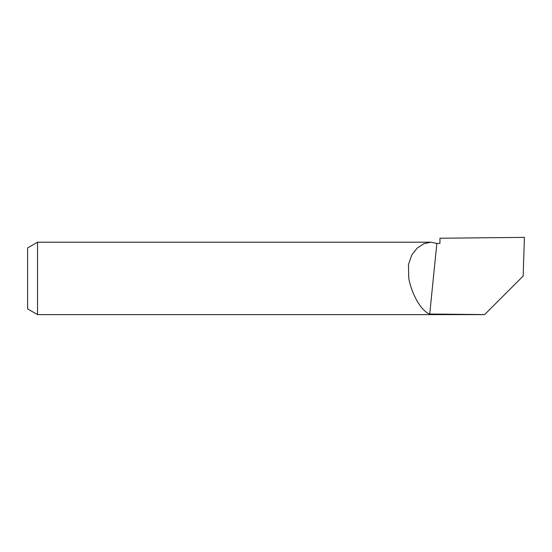 <?xml version="1.0" encoding="UTF-8"?>
<svg xmlns="http://www.w3.org/2000/svg" width="552" height="552" viewBox="0 0 552 552"><rect width="100%" height="100%" fill="white"/><g stroke="black" fill="none" stroke-linecap="round" stroke-linejoin="round"><path stroke-width="0.83" d="M37.536 314.619L27.6 308.878L27.6 247.938L37.536 242.197L37.536 314.619L484.608 314.619L519.604 279.623M429.725 314.033C422.066 311.57 412.158 295.962 408.763 278.408L408.48 264.47L411.82 254.914L417.146 248.158L423.853 243.736L430.898 242.197L436.853 243.46L429.725 314.033L484.649 314.578L523.144 276.083L524.4 237.381L439.944 238.229L439.944 243.391L436.853 243.46M430.898 242.197L37.536 242.197"/></g></svg>

